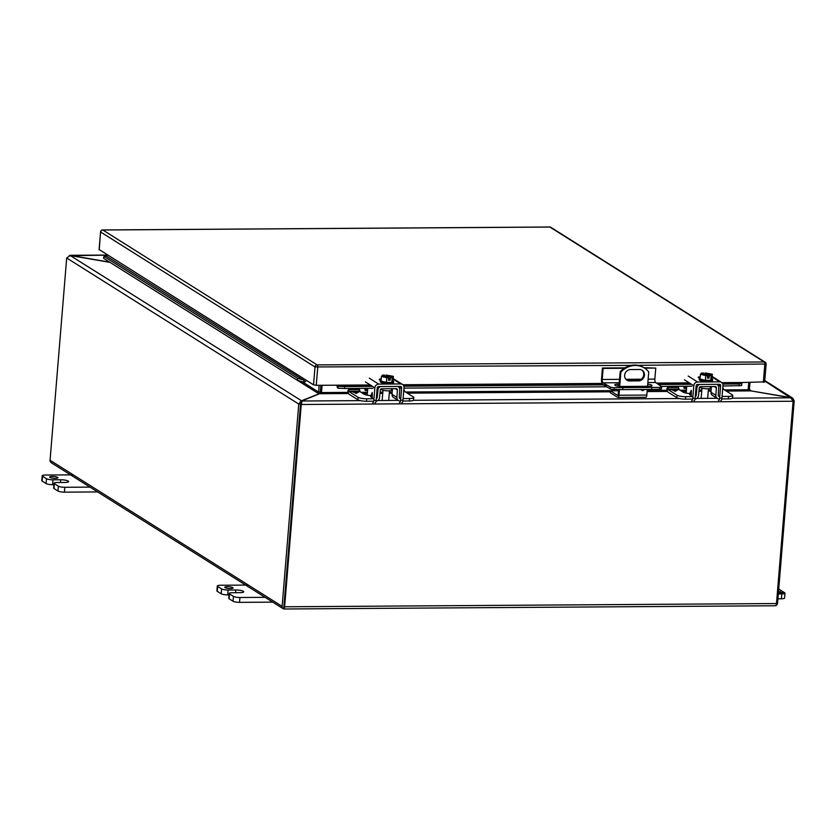 <?xml version="1.0" encoding="UTF-8"?>
<svg xmlns="http://www.w3.org/2000/svg" width="836" height="836" viewBox="0 0 836 836"><rect width="100%" height="100%" fill="white"/><g stroke="black" fill="none" stroke-linecap="round" stroke-linejoin="round"><path stroke-width="1.25" d="M373.702 401.217L366.502 401.259A6.678 1.432 -175.3 0 1 357.871 399.775L349.135 394.268A3.814 1.421 89.6 0 1 348.236 392.565L347.86 390.945L348.654 389.607L349.333 391.802L358.08 397.299L357.871 399.775M373.953 398.741L366.701 398.793A6.678 1.432 -175.3 0 1 358.08 397.299M376.054 401.186A3.814 3.448 122.2 0 0 379.565 397.528L380.307 390.004A1.285 1.16 -57.8 0 1 381.592 388.771L396.306 388.677A1.285 1.16 -57.8 0 1 397.393 389.889L396.901 397.413A3.814 3.448 122.2 0 0 400.141 401.04M402.868 401.019L409.368 400.977A6.678 1.432 4.7 0 0 413.59 399.995L413.789 397.528A6.678 1.432 -175.3 0 1 409.567 398.511L403.119 398.553M399.368 397.957L400.35 398.573A1.285 1.16 -57.8 0 1 399.263 397.351L399.754 389.837A3.814 3.448 122.2 0 0 397.748 386.441M380.526 386.556A3.814 3.448 122.2 0 0 377.956 389.984L377.214 397.497A1.285 1.16 -57.8 0 1 376.305 398.667M370.902 395.616A6.678 1.432 -175.3 0 1 364.036 394.174L360.159 391.729L359.48 389.545L348.654 389.607M358.059 392.512L353.764 391.979L356.188 393.516L357.808 392.324L353.795 392.011M392.408 388.698L392.042 394.352A3.814 3.448 122.2 0 0 393.714 397.591M403.882 389.252L404.593 391.436L413.329 396.943A6.678 1.432 -175.3 0 1 413.789 397.528M353.555 392.377L354.339 392.345M381.153 388.865L381.132 389.231A5.204 1.118 4.7 0 0 381.488 389.691A5.204 1.118 4.7 0 0 387.235 390.84A5.204 1.118 4.7 0 0 391.509 390.088L391.614 388.709M356.47 393.233L355.373 392.512L357.327 392.502L356.47 393.233L355.373 392.512M357.327 392.502L356.47 393.202M692.668 399.106L685.457 399.159A6.678 1.432 -175.3 0 1 676.836 397.664L668.1 392.168A3.814 1.421 89.6 0 1 667.201 390.464L666.825 388.844L667.619 387.507L668.298 389.701L677.035 395.198L676.836 397.664M692.908 396.64L685.666 396.692A6.678 1.432 -175.3 0 1 677.035 395.198M695.019 399.075A3.814 3.448 122.2 0 0 698.52 395.428L699.272 387.904A1.285 1.16 -57.8 0 1 700.558 386.671L715.271 386.577A1.285 1.16 -57.8 0 1 716.358 387.789L715.867 395.313A3.814 3.448 122.2 0 0 719.106 398.939M721.834 398.918L728.334 398.876A6.678 1.432 4.7 0 0 732.545 397.894L732.754 395.428A6.678 1.432 -175.3 0 1 728.532 396.41L722.085 396.452M718.333 395.856L719.305 396.463A1.285 1.16 -57.8 0 1 718.218 395.25L718.72 387.737A3.814 3.448 122.2 0 0 716.713 384.341M699.481 384.455A3.814 3.448 122.2 0 0 696.921 387.873L696.179 395.397A1.285 1.16 -57.8 0 1 695.27 396.557M689.867 393.516A6.678 1.432 -175.3 0 1 683.002 392.063L679.125 389.628L678.445 387.434L667.619 387.507M676.773 390.224L672.719 389.879L675.154 391.405L677.045 390.391L672.761 389.9M711.373 386.598L710.997 392.251A3.814 3.448 122.2 0 0 712.669 395.48M722.847 387.141L723.558 389.336L732.294 394.832A6.678 1.432 -175.3 0 1 732.754 395.428M672.51 390.276L673.304 390.245M700.119 386.755L700.087 387.131A5.204 1.118 4.7 0 0 700.453 387.59A5.204 1.118 4.7 0 0 706.201 388.74A5.204 1.118 4.7 0 0 710.464 387.988L710.579 386.608M675.436 391.123L674.338 390.412L676.293 390.402L675.436 391.123L674.338 390.412M676.293 390.402L675.436 391.102M626.603 379.952A5.831 5.267 122.2 0 0 628.881 380.485L637.868 380.432A5.831 5.267 122.2 0 0 643.375 376.399A5.831 5.267 122.2 0 0 641.787 370.055M641.505 390.099A1.672 1.505 122.2 0 0 643.156 389.492M618.598 390.767L610.385 390.82L617.929 395.543L618.703 389.576M618.964 386.326L620.166 371.727A20.022 18.078 -57.8 0 1 643.71 367.579L644.41 368.018A20.022 18.078 -57.8 0 1 648.736 371.978L647.555 386.295M630.511 369.575L639.509 369.512A5.831 5.267 -57.8 0 1 642.142 370.254A5.831 5.267 -57.8 0 1 644.148 376.628A5.831 5.267 -57.8 0 1 638.568 380.871L629.581 380.934A5.831 5.267 -57.8 0 1 626.937 380.192A5.831 5.267 -57.8 0 1 624.941 373.817A5.831 5.267 -57.8 0 1 630.511 369.575M644.128 389.492A1.672 1.505 -57.8 0 1 641.202 389.513M610.385 390.82L610.228 392.69L617.689 397.393A2.884 1.076 -90.4 0 0 617.94 397.466A2.884 1.076 -90.4 0 0 618.974 395.24L619.434 389.586M619.695 386.389L620.866 372.166L620.166 371.727M645.559 397.204A2.884 1.076 -90.4 0 0 645.81 397.288A2.884 1.076 -90.4 0 0 646.834 395.062L647.294 389.471M620.866 372.166A20.022 18.078 -57.8 0 1 644.41 368.018M647.733 384.132A5.006 1.076 -175.3 0 1 652.017 385.553A5.006 1.076 -175.3 0 1 648.851 386.284L621.608 386.472A5.006 1.076 -175.3 0 1 614.794 384.915A5.006 1.076 -175.3 0 1 617.95 384.173L619.142 384.163M610.364 387.016L610.217 388.834L602.86 384.654A4.671 1.745 89.6 0 1 601.533 379.042L602.432 367.997L603.122 368.425L602.213 379.471A2.801 1.045 -90.4 0 0 603.007 382.836L610.364 387.016A3.334 0.721 4.7 0 0 614.282 387.685L659.844 387.392A3.334 0.721 4.7 0 0 661.694 386.901A3.334 0.721 4.7 0 0 661.558 386.671L655.643 382.491L647.869 382.543M649.603 386.263A5.006 1.076 4.7 0 0 647.587 385.95M618.995 385.981L617.804 385.992A5.006 1.076 4.7 0 0 617.062 386.013M651.861 387.622L651.704 389.44L622.695 389.628L622.851 387.81M622.695 389.628L614.136 389.503L614.282 387.685M610.217 388.834A3.334 0.721 4.7 0 0 614.136 389.503M403.976 388.113L606.236 386.786L606.393 384.968M643.929 367.725L655.758 368.07L654.849 379.116A2.801 1.045 -90.4 0 0 655.643 382.491M659.844 387.392L659.698 389.21A3.334 0.721 4.7 0 0 661.548 388.719L661.694 386.901M659.698 389.21L651.704 389.44M655.758 368.07L644.608 368.154M624.21 368.279L603.122 368.425M624.91 367.85L602.432 367.997M284.386 607.051L283.916 606.34L300.542 404.06L283.697 608.984L284.23 608.922M775.568 605.745L774.314 605.682L775.568 605.745A2.884 1.076 -90.4 0 0 776.487 603.54L793.113 401.249L301.253 404.499L300.552 404.06L301.681 402.503M321.139 393.077L302.13 400.872L301.253 404.499L284.616 606.779A2.884 1.076 -90.4 0 1 283.697 608.984L283.916 606.34M775.641 605.713A2.884 2.602 122.2 0 0 777.574 603.08L794.2 400.799L792.988 400.81M301.806 402.889L300.552 404.06L298.765 404.07L301.065 400.862L300.918 402.733M283.697 608.984A2.884 2.602 -57.8 0 1 283.268 608.775L51.205 462.695A2.884 2.602 -57.8 0 1 50.066 460.27L66.692 257.99L70.203 255.544L110.059 262.389M283.268 608.775A2.884 2.602 -57.8 0 1 282.129 606.351L298.765 404.07L66.692 257.99M791.128 397.957L792.664 398.124L794.2 400.799M360.347 400.632L301.963 401.019L301.127 403.474M724.457 389.9L748.136 389.743L750.979 390.882L790.772 397.8L793.113 401.249M70.569 255.586L69.169 255.628M764.741 381.007L790.386 397.706M790.396 397.539L751.23 390.935M320.533 393.411L321.348 385.281M301.357 402.628L301.514 400.757L70.203 255.544M302.11 381.707L318.547 392.053L320.324 392.042L319.958 393.599M318.547 394.007L301.514 400.757M107.374 255.137L71.217 255.68M71.227 255.523L109.715 262.17M750.31 390.339L749.422 389.21L748.189 389.221M322.09 385.281L321.484 392.565L320.784 392.115M319.101 385.302L318.579 393.631L297.25 380.202M320.324 392.042L320.878 385.291M749.976 382.46L749.422 389.21M748.136 389.743L748.742 382.47M781.409 598.785A5.006 1.076 4.7 0 0 784.576 598.053L784.973 593.194A5.006 1.076 -175.3 0 1 781.806 593.926L781.409 598.785L777.919 598.816M784.973 593.194A5.006 1.076 -175.3 0 0 784.628 592.755L778.724 589.035M778.316 593.957L781.806 593.926M778.535 591.334L782.935 593.152L778.379 593.184M778.42 592.776L779.674 592.776L778.462 592.17M781.869 592.484L782.078 593.152M779.643 593.173L781.827 593.006M780.375 591.543L780.573 592.212M778.494 591.857L780.333 592.055M229.095 598.754L229.492 593.894A5.006 1.076 -175.3 0 1 229.148 593.455L228.75 598.315A5.006 1.076 4.7 0 0 229.095 598.754L233.056 601.251A5.006 1.076 4.7 0 0 239.524 602.359L272.745 602.139M217.245 591.292L217.642 586.433A5.006 1.076 -175.3 0 1 217.297 585.994L216.9 590.853A5.006 1.076 4.7 0 0 217.245 591.292L221.206 593.779A5.006 1.076 4.7 0 0 227.674 594.898L229.033 594.898M229.492 593.894L233.453 596.381L233.056 601.251M229.148 593.455A5.006 1.076 -175.3 0 1 232.314 592.714L240.057 592.661A5.821 1.254 -175.3 0 0 243.736 591.804A5.821 1.254 -175.3 0 0 243.339 591.292L243.255 592.254L243.339 591.292A5.821 1.254 -175.3 0 0 235.815 589.997L228.071 590.038A5.006 1.076 -175.3 0 1 221.603 588.92L221.206 593.779M217.642 586.433L221.603 588.92M217.297 585.994A5.006 1.076 -175.3 0 1 220.464 585.252L248.334 585.075M239.524 602.359L239.922 597.5L265.106 597.343M239.922 597.5A5.006 1.076 -175.3 0 1 233.453 596.381M230.433 588.575A4.17 0.899 -175.3 0 1 224.759 587.28A4.17 0.899 -175.3 0 1 228.98 586.726A4.17 0.899 -175.3 0 1 233.066 587.959A4.17 0.899 -175.3 0 1 230.433 588.575M53.995 488.527L54.392 483.668A5.006 1.076 -175.3 0 1 54.047 483.229L53.65 488.088A5.006 1.076 4.7 0 0 53.995 488.527L57.956 491.025A5.006 1.076 4.7 0 0 64.424 492.143L97.634 491.923M42.145 481.076L42.542 476.217A5.006 1.076 -175.3 0 1 42.197 475.778L41.8 480.637A5.006 1.076 4.7 0 0 42.145 481.076L46.095 483.563A5.006 1.076 4.7 0 0 52.563 484.681L53.932 484.671M54.392 483.668L58.353 486.165L57.956 491.025M54.047 483.229A5.006 1.076 -175.3 0 1 57.214 482.497L64.957 482.445A5.821 1.254 -175.3 0 0 68.636 481.588A5.821 1.254 -175.3 0 0 68.238 481.076L68.155 482.027L68.238 481.076A5.821 1.254 -175.3 0 0 60.704 479.77L52.971 479.822A5.006 1.076 -175.3 0 1 46.502 478.704L46.095 483.563M42.542 476.217L46.502 478.704M42.197 475.778A5.006 1.076 -175.3 0 1 45.363 475.036L73.234 474.848M64.424 492.143L64.821 487.284L90.006 487.116M64.821 487.284A5.006 1.076 -175.3 0 1 58.353 486.165M55.333 478.349A4.17 0.899 -175.3 0 1 49.648 477.053A4.17 0.899 -175.3 0 1 53.88 476.499A4.17 0.899 -175.3 0 1 57.966 477.743A4.17 0.899 -175.3 0 1 55.333 478.349M386.42 382.418L386.807 377.715L388.458 377.579C381.937 376.817 380.673 376.022 384.675 375.197L382.616 375.082L381.435 376.419L381.049 381.122L386.42 382.418L391.812 382.386L392.993 381.049L393.38 376.346L386.159 375.061L385.992 377.12M391.812 382.386L392.199 377.684L393.38 376.346M390.025 377.767L389.963 378.551L388.656 377.726L388.458 380.171L390.14 380.161L390.339 377.694L392.199 377.684M381.435 376.419L386.807 377.715M386.159 375.061L386.368 376.284L388.406 377.569L382.397 376.231A5.006 1.076 -175.3 0 1 384.748 375.521L384.675 375.197M384.748 375.521L384.685 376.305L386.472 377.423M390.14 380.161L388.541 379.157M386.357 375.186C392.878 375.949 394.143 376.743 390.14 377.569L390.339 377.694M382.878 376.587A5.006 1.076 -175.3 0 1 384.685 376.305M386.368 376.284A5.006 1.076 -175.3 0 1 391.844 377.318M393.004 380.923A6.678 1.432 -175.3 0 1 393.672 381.634A6.678 1.432 -175.3 0 1 386.901 382.522A6.678 1.432 -175.3 0 1 380.37 380.537A6.678 1.432 -175.3 0 1 381.143 379.952M380.37 380.537L380.275 381.707A6.678 1.432 4.7 0 0 386.807 383.682A6.678 1.432 4.7 0 0 393.578 382.804L393.672 381.634M369.261 378.154L378.698 384.1L400.778 383.954A3.814 3.448 -57.8 0 1 404.018 387.643L402.983 400.183A3.334 1.244 -90.4 0 1 401.792 402.753M380.422 380.38L379.492 379.795A3.752 0.805 -175.3 0 1 379.23 379.46A3.752 0.805 -175.3 0 1 381.237 378.917M374.977 402.931A3.334 1.244 -90.4 0 0 376.169 400.36L377.203 387.82A1.285 1.16 -57.8 0 1 378.489 386.566L400.58 386.42A1.285 1.16 -57.8 0 1 401.667 387.664L400.632 400.204A3.334 1.244 89.6 0 1 399.441 402.774M378.698 384.1A3.814 3.448 122.2 0 0 374.841 387.841L373.817 400.381A3.334 1.244 89.6 0 1 372.626 402.952M367.61 390.496L365.457 390.506A1.599 0.596 -90.4 0 1 364.862 388.541L364.883 388.374M370.672 396.755L371.759 397.424L370.724 396.024L372.198 392.523L372.354 397.811M367.641 388.353A1.599 0.596 89.6 0 1 367.694 389.43L367.223 395.177M365.457 390.506A1.599 0.596 -90.4 0 0 365.865 390.057L366.513 388.364M391.666 388.709A1.599 0.596 -90.4 0 0 392.272 390.328A1.599 0.596 -90.4 0 0 392.303 390.328L392.303 390.328M370.724 396.024L372.219 392.533M370.693 396.755L370.756 396.024M372.03 393.766L371.811 396.692L371.027 396.212L372.03 393.766L371.79 396.692M705.375 380.317L705.762 375.615L707.423 375.479C700.892 374.716 699.638 373.922 703.64 373.096L701.582 372.981L700.401 374.319L700.014 379.021L705.375 380.317L710.778 380.286L711.958 378.948L712.345 374.235L705.124 372.96L704.957 375.019M710.778 380.286L711.164 375.583L712.345 374.235M708.98 375.667L708.918 376.44L707.622 375.625L707.413 378.071L709.106 378.06L709.304 375.594L711.164 375.583M700.401 374.319L705.762 375.615M707.298 375.677L701.362 374.12A5.006 1.076 -175.3 0 1 703.713 373.42L703.64 373.096M703.713 373.42L703.651 374.194L705.438 375.322M705.124 372.96L705.333 374.183L707.371 375.469M709.106 378.06L707.496 377.057M705.323 373.086C711.844 373.838 713.108 374.632 709.106 375.469L709.304 375.594M701.843 374.476A5.006 1.076 -175.3 0 1 703.651 374.194M705.333 374.183A5.006 1.076 -175.3 0 1 710.809 375.218M711.969 378.823A6.678 1.432 -175.3 0 1 712.638 379.534A6.678 1.432 -175.3 0 1 705.866 380.411A6.678 1.432 -175.3 0 1 699.335 378.436A6.678 1.432 -175.3 0 1 700.108 377.851M699.335 378.436L699.23 379.607A6.678 1.432 4.7 0 0 705.772 381.582A6.678 1.432 4.7 0 0 712.544 380.704L712.638 379.534M688.216 376.054L697.652 382L719.744 381.853A3.814 3.448 -57.8 0 1 722.973 385.542L721.949 398.082A3.334 1.244 -90.4 0 1 720.757 400.653M699.387 378.28L698.457 377.684A3.752 0.805 -175.3 0 1 698.196 377.36A3.752 0.805 -175.3 0 1 700.192 376.806M693.943 400.831A3.334 1.244 -90.4 0 0 695.134 398.26L696.158 385.72A1.285 1.16 -57.8 0 1 697.454 384.466L719.535 384.32A1.285 1.16 -57.8 0 1 720.622 385.563L719.597 398.093A3.334 1.244 89.6 0 1 718.396 400.663M697.652 382A3.814 3.448 122.2 0 0 693.807 385.73L692.783 398.27A3.334 1.244 89.6 0 1 691.581 400.841M686.565 388.395L684.423 388.406A1.599 0.596 -90.4 0 1 683.827 386.431L683.838 386.274M691.173 390.433L689.71 393.923L690.714 395.323L689.627 394.655L691.393 390.569L691.32 395.7M686.607 386.253A1.599 0.596 89.6 0 1 686.659 387.329L686.189 393.077M684.423 388.406A1.599 0.596 -90.4 0 0 684.83 387.956L685.478 386.263M710.631 386.608A1.599 0.596 -90.4 0 0 711.237 388.228A1.599 0.596 -90.4 0 0 711.269 388.228L711.237 388.228M691.017 391.666L690.776 394.592L689.982 394.101L690.996 391.666L690.755 394.592M370.275 384.968L316.259 385.323L313.542 384.853L304.795 379.345A0.961 0.867 -57.8 0 1 304.22 380.192L303.729 382.156A2.884 2.602 122.2 0 0 306.331 380.307M304.795 379.345L99.265 249.609M764.512 381.874L741.825 382.512L741.605 385.615L722.941 386.013M303.729 382.156L297.177 380.181L297.637 378.332L304.22 380.192M70.109 255.304L107.353 255.064A0.961 0.867 -57.8 0 1 106.809 255.92L103.988 256.443L103.528 258.282L297.177 380.181M297.637 378.332L103.988 256.443M739.045 385.908L739.076 383.985L741.95 383.484M337.765 385.177L338.622 386.357L344.62 386.587L344.589 388.51L337.869 388.186A2.884 1.076 89.6 0 1 337.044 385.187M739.076 383.985L722.816 384.09M691.529 384.299L658.862 384.518M606.225 384.863L403.851 386.201M372.563 386.399L344.62 386.587M720.59 386.023L718.438 386.044M691.915 386.222L661.245 386.42M401.625 388.134L399.472 388.144M372.95 388.322L344.589 388.51M337.869 388.186L337.901 386.148M366.502 401.259L366.701 398.793M409.368 400.977L409.567 398.511M349.333 391.802L360.159 391.729M359.867 391.154L349.04 391.227M396.901 397.413L392.042 394.352M397.393 389.889L395.47 388.677M376.44 397.016L377.214 397.497M377.067 389.419L377.956 389.984M403.704 391.447L404.593 391.436M403.746 390.872L404.29 390.861M685.457 399.159L685.666 396.692M728.334 398.876L728.532 396.41M668.298 389.701L679.125 389.628M678.822 389.053L667.995 389.127M715.867 395.313L710.997 392.251M716.358 387.789L714.435 386.577M695.406 394.916L696.179 395.397M696.033 387.319L696.921 387.873M722.67 389.336L723.558 389.336M722.712 388.761L723.255 388.761M638.568 380.871L637.868 380.432M629.581 380.934L628.881 380.485M646.834 395.062L618.974 395.24M619.267 382.731L603.007 382.836M617.804 385.992L617.95 384.173M602.213 379.471L619.539 379.356M625.903 379.314L641.296 379.21M648.151 379.168L654.849 379.116M284.616 606.779L776.487 603.54M50.066 460.27L282.129 606.351M790.772 397.8L732.378 398.176M717.131 398.281L696.764 398.417M679.313 398.532L413.412 400.287M398.145 400.381L377.799 400.517M751.25 390.778L749.641 389.764M319.206 393.735L348.57 393.537M362.887 393.442L367.37 393.422M379.972 393.338L382.752 393.317M389.283 393.275L392.115 393.254M407.32 393.15L610.301 391.812M647.127 391.572L667.536 391.436M681.852 391.342L686.325 391.311M698.938 391.227L701.707 391.217M708.249 391.164L711.07 391.154M726.275 391.049L750.979 390.882M321.484 392.565L348.194 392.387M361.068 392.303L367.464 392.262M380.087 392.178L382.846 392.157M389.388 392.115L392.188 392.094M405.491 392.011L618.619 390.6M647.221 390.412L667.159 390.287M680.034 390.193L686.429 390.151M699.053 390.067L701.801 390.057M708.343 390.015L711.154 389.994M235.585 592.693L235.815 589.997M228.071 590.038L227.674 594.898M60.485 482.476L60.704 479.77M52.971 479.822L52.563 484.681M386.431 375.51A5.006 1.076 -175.3 0 1 392.377 377.057L390.119 377.558M400.778 383.954L393.15 379.147M400.632 400.204L402.983 400.183M373.817 400.381L376.169 400.36M365.416 381.895L374.841 387.841M401.667 387.664L399.702 386.431M367.641 390.046L365.865 390.057M705.396 373.41A5.006 1.076 -175.3 0 1 711.342 374.946L709.085 375.458M719.744 381.853L712.105 377.046M719.597 398.093L721.949 398.082M692.783 398.27L695.134 398.26M684.37 379.795L693.807 385.73M720.622 385.563L718.667 384.32M686.607 387.946L684.83 387.956M99.233 249.943L100.56 231.875L99.087 249.765M765.985 363.994L637.92 365.322M763.331 382.376L764.804 364.486A2.1 0.784 89.6 0 0 764.198 361.957L549.889 227.058L102.818 230.004L317.137 364.904L764.198 361.957A2.1 1.902 -57.8 0 1 765.159 362.228L550.84 227.319A2.1 2.1 0 0 0 549.712 227.005A2.1 0.784 -90.4 0 0 549.524 227.058M631.316 365.363L315.015 366.962L100.707 232.063A2.1 1.902 -57.8 0 1 102.818 230.004A2.1 0.784 89.6 0 0 102.64 229.952A2.1 2.1 0 0 0 100.56 231.875M316.259 385.323L317.732 367.432A2.1 0.784 -90.4 0 0 317.137 364.904A2.1 1.902 -57.8 0 0 315.015 366.962L313.542 384.853M741.825 382.512L721.886 382.648M689.24 382.857L656.573 383.076M602.024 383.431L402.921 384.748M102.389 230.057A2.1 0.784 89.6 0 1 102.64 229.952L549.712 227.005A2.1 0.784 -90.4 0 1 549.889 227.058A2.1 1.902 -57.8 0 1 550.84 227.319M303.468 380.14L106.465 256.129M741.636 383.693L722.712 383.818M691.1 384.027L658.434 384.246M602.787 384.612L403.757 385.929M372.135 386.138L338.622 386.357M393.557 397.497L398.417 400.559M712.512 395.386L717.382 398.448M617.94 397.466L645.81 397.288M775.181 605.755L283.864 608.995M764.783 380.579L792.664 398.124M383.003 390.266L382.209 399.838M389.492 390.799L388.709 400.381M393.192 378.572L402.503 384.435M701.958 388.165L701.174 397.737M708.458 388.698L707.664 398.27M712.157 376.472L721.468 382.334M764.658 382.062L766.131 364.182A2.1 2.1 0 0 0 765.159 362.228"/></g></svg>
